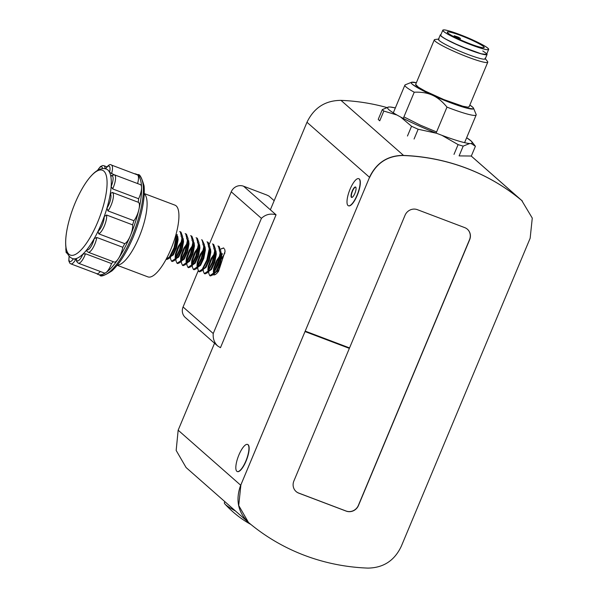 <?xml version="1.0" encoding="UTF-8"?>
<svg xmlns="http://www.w3.org/2000/svg" width="598" height="598" viewBox="0 0 598 598"><rect width="100%" height="100%" fill="white"/><g stroke="black" fill="none" stroke-linecap="round" stroke-linejoin="round"><path stroke-width="0.9" d="M458.427 39.52C469.034 44.469 484.746 49.963 487.505 49.701C490.524 49.245 485.703 46.039 473.025 40.081C462.523 35.177 446.639 29.616 443.955 29.9C440.928 30.356 445.757 33.563 458.427 39.52M471.613 40.029C481.839 44.835 485.726 47.414 483.274 47.78C478.624 47.145 470.813 44.409 459.847 39.58C449.621 34.774 445.734 32.187 448.179 31.821C452.836 32.456 460.639 35.192 471.613 40.029A20.04 2.145 -157.3 0 1 484.216 47.534A20.04 2.145 -157.3 0 1 464.9 41.778A20.04 2.145 -157.3 0 1 447.237 32.068A20.04 2.145 -157.3 0 1 471.613 40.029M455.347 36.485L460.139 38.167C460.086 38.631 458.487 38.07 455.347 36.485L454.241 35.753L455.347 36.485L455.018 37.278L455.347 36.485M453.852 36.68L454.241 35.753L459.032 37.427A20.04 2.145 -157.3 0 0 454.241 35.753L453.852 36.68M403.276 118.411L414.235 92.212L403.276 118.411M393.297 112.843L404.891 85.133A38.631 4.134 22.7 0 0 414.235 92.212C421.47 91.913 427.548 92.922 432.459 95.232C437.43 97.414 442.273 101.376 446.983 107.109L436.114 133.1L446.983 107.109A38.631 4.134 22.7 0 0 476.172 114.951L464.579 142.66M485.322 58.649L487.52 61.474A28.973 3.102 -157.3 0 1 459.84 53.88A28.973 3.102 -157.3 0 1 434.993 39.505L438.543 39.087M485.008 58.253A25.355 2.713 -157.3 0 1 460.789 51.607A25.355 2.713 -157.3 0 1 439.052 39.027M487.071 54.47L485.225 58.888A25.355 2.713 -157.3 0 1 460.789 51.607A25.355 2.713 -157.3 0 1 438.446 39.319L440.3 34.901A25.355 2.713 -157.3 0 1 440.95 34.594L440.315 35.185L441.04 36.067L445.316 38.915L460.415 46.233L481.592 53.955L485.89 54.769L486.869 54.65L486.839 53.783A25.355 2.713 -157.3 0 1 487.078 54.455A25.355 2.713 -157.3 0 1 462.643 47.175A25.355 2.713 -157.3 0 1 440.3 34.893M411.521 82.285L405.265 84.811A38.631 4.134 -157.3 0 0 414.235 92.212C421.44 91.913 427.518 92.914 432.459 95.232A33.802 3.618 -157.3 0 1 411.529 82.285A33.802 3.618 -157.3 0 1 416.372 82.711L411.476 82.307L411.207 82.958L412.179 84.139L417.882 87.928L432.459 95.232C437.482 97.459 442.326 101.413 446.983 107.109A38.631 4.134 -157.3 0 0 476.135 114.457L473.534 108.223A33.802 3.618 -157.3 0 1 432.459 95.232L450.272 102.662L466.253 107.984L473.295 108.918L473.556 108.268L472.584 107.087L469.834 105.076A33.802 3.618 -157.3 0 1 473.534 108.223M488.663 49.41L486.63 54.269A24.869 2.661 -157.3 0 1 462.665 47.13A24.869 2.661 -157.3 0 1 440.748 35.08L442.782 30.214A24.869 2.661 -157.3 0 1 473.025 40.081A24.869 2.661 -157.3 0 1 488.671 49.402A24.869 2.661 -157.3 0 1 464.698 42.256A24.869 2.661 -157.3 0 1 442.782 30.206M452.551 42.6L469.497 49.858L481.248 53.775L486.428 54.463L485.912 53.117L482.788 50.957M415.655 84.43L434.305 39.842A28.973 3.102 22.7 0 0 452.529 50.695A28.973 3.102 22.7 0 0 487.766 62.207L469.109 106.795A28.973 3.102 22.7 0 1 433.879 95.284A28.973 3.102 22.7 0 1 415.655 84.43L418.428 87.226L425.141 91.06L443.813 99.56L462.837 106.22L467.748 107.147L469.116 106.78M395.36 107.924L390.359 107.027A45.971 4.919 -157.3 0 1 395.36 107.924M388.715 107.005L390.359 107.027L388.715 107.005C385.777 107.491 388.521 110.152 396.93 115.003L400.653 117.044C410.878 122.433 422.838 127.837 436.54 133.264L441.907 135.327C455.071 140.231 464.295 142.974 469.58 143.55L471.217 143.572L472.42 142.877L471.396 141.225L466.634 137.742A45.971 4.919 -157.3 0 1 471.986 141.876A45.971 4.919 -157.3 0 1 471.217 143.572L475.41 146.271L471.321 156.041L459.1 155.891L471.321 156.041L475.41 146.271L471.217 143.572L469.58 143.55L463.188 146.121L459.1 155.891L463.188 146.121A50.95 5.449 -157.3 0 1 458.09 144.611L441.907 135.327L458.09 144.611L454.002 154.381L458.09 144.611A50.95 5.449 -157.3 0 0 463.188 146.121L469.58 143.55A45.971 4.919 -157.3 0 1 441.907 135.327L436.54 133.264A45.971 4.919 -157.3 0 1 400.653 117.044L411.544 126.268L407.462 136.03L411.544 126.268L400.653 117.044L396.93 115.003L383.834 111.049L379.752 120.818A50.95 5.449 -157.3 0 1 378.235 119.346A50.875 5.442 22.7 0 0 379.752 120.818L383.834 111.049A50.95 5.449 -157.3 0 1 382.324 109.576L378.235 119.346L382.324 109.576L388.715 107.005A45.971 4.919 -157.3 0 0 388.655 107.012L388.633 107.02M436.592 131.956L420.394 125.176L403.912 116.879M472.024 141.92L475.41 146.271M418.159 129.25A50.95 5.449 -157.3 0 1 411.544 126.268A50.95 5.449 -157.3 0 0 418.159 129.25L436.54 133.264L418.159 129.25L414.07 139.02L418.159 129.25M388.655 107.012A45.971 4.919 -157.3 0 0 396.93 115.003L383.834 111.049A50.95 5.449 -157.3 0 1 382.324 109.576M223.129 247.953A12.678 3.812 110.8 0 1 223.57 248.035A12.678 3.812 110.8 0 1 224.078 248.394L223.921 248.237M208.657 271.499L208.792 273.45L209.801 275.685L213.157 273.383L217.747 264.137L220.116 252.976L218.479 246.286L217.926 245.972L219.16 246.54L220.789 250.943L221.066 255.989L219.488 264.316L216.274 271.23L212.739 274.923L218.427 264.398L220.797 253.238L220.789 250.943M223.704 248.192L221.447 248.693A15.615 4.694 110.8 0 0 221.081 249.045A12.618 4.754 105.8 0 1 221.836 248.499M212.806 260.534L210.773 265.901M209.808 275.685L210.489 275.94L212.739 274.923M203.178 269.175L203.335 271.387L204.344 273.622L207.7 271.32L212.29 262.074L214.66 250.913L213.023 244.223L212.469 243.909L213.703 244.477L215.332 248.88L215.609 253.926L214.032 262.26L210.817 269.167L207.282 272.86L212.97 262.335L215.34 251.175L215.332 248.88M204.352 273.622L205.032 273.877L207.282 272.86M197.744 267.381L197.878 269.324L198.887 271.559L202.244 269.257L206.833 260.018L209.203 248.85L207.566 242.16L207.013 241.846L208.246 242.422L209.876 246.825L210.152 251.87L208.575 260.197L205.361 267.104L201.825 270.797L207.513 260.272L209.883 249.112L209.876 246.825M198.895 271.559L199.575 271.821L201.825 270.797M192.264 265.056L192.421 267.261L193.431 269.496L196.787 267.194L201.376 257.955L203.746 246.795L202.109 240.097L201.556 239.791L202.229 240.037M193.438 269.496L194.118 269.758L196.368 268.734L197.475 267.456L202.057 258.209L204.426 247.049L204.419 244.761L202.236 240.045M186.83 263.255L186.965 265.198L187.974 267.433L191.33 265.131L195.92 255.892L198.289 244.732L196.652 238.034L196.099 237.727M187.981 267.441L188.662 267.695L190.912 266.671L192.018 265.392L196.6 256.153L198.97 244.986L198.962 242.698L197.333 238.296L196.084 237.72M181.373 261.191L181.508 263.135L182.517 265.377L185.873 263.075L190.463 253.829L192.833 242.668L191.196 235.978L190.642 235.664M182.525 265.377L183.205 265.632L185.455 264.615L186.561 263.329L191.143 254.09L193.513 242.93L193.505 240.635L191.876 236.232L190.627 235.657M175.894 258.867L176.051 261.079L177.06 263.314L180.417 261.012L185.006 251.765L187.376 240.605L185.739 233.915L185.186 233.601M177.068 263.314L177.748 263.569L179.998 262.552L181.104 261.266L185.686 252.027L188.056 240.867L188.049 238.572L186.419 234.169L185.171 233.601M170.437 256.804L170.594 259.016L171.604 261.251L174.96 258.949L179.549 249.71L181.919 238.542L180.282 231.852L179.729 231.538M171.611 261.251L172.291 261.513L174.541 260.489L175.648 259.211L180.23 249.964L182.599 238.804L182.592 236.509L180.962 232.106L179.714 231.538M169.084 258.426L172.62 254.733L175.834 247.826L177.412 239.499L177.135 234.453L177.143 236.741L174.773 247.901L170.191 257.147L169.084 258.426L166.827 259.45L166.162 259.196L169.503 256.886L174.093 247.647L176.485 234.939M220.692 254.584L216.611 260.496L213.673 268.315L213.337 271.888M220.557 255.742L217.291 260.758L214.353 268.569L213.994 271.866M214.488 273.196L216.954 271.485L220.176 264.578L221.746 256.25L221.417 252.999M219.675 250.966L219.249 250.726M215.235 252.52L211.154 258.441L208.216 266.252L207.88 269.825M215.101 253.679L211.834 258.695L208.896 266.506L208.538 269.803M209.031 271.133L211.498 269.421L214.719 262.515L216.289 254.187L215.96 250.936M214.219 248.91L213.792 248.671M203.574 269.07L206.041 267.358L209.263 260.451L210.832 252.124L210.503 248.88M208.762 246.847L208.336 246.608M204.322 248.402L200.24 254.314L197.303 262.126L196.966 265.706M196.368 268.734L199.904 265.041L203.118 258.134L204.695 249.807L204.419 244.761M204.187 249.553L200.921 254.576L197.983 262.387L197.624 265.676M198.117 267.007L200.584 265.303L203.806 258.388L205.376 250.061L205.047 246.817M203.305 244.784L202.879 244.545M198.865 246.339L194.784 252.251L191.846 260.063L191.51 263.643M190.912 266.671L194.447 262.978L197.661 256.071L199.239 247.744L198.962 242.698M198.73 247.497L195.464 252.513L192.526 260.324L192.167 263.613M192.661 264.944L195.127 263.24L198.349 256.333L199.919 247.998L199.59 244.754M197.848 242.721L197.422 242.482M193.408 244.276L189.327 250.188L186.389 258.007L186.053 261.58M185.455 264.615L188.99 260.915L192.205 254.008L193.782 245.681L193.505 240.635M193.274 245.434L190.007 250.45L187.069 258.261L186.711 261.55M187.204 262.888L189.671 261.176L192.892 254.27L194.462 245.942L194.133 242.691M192.392 240.658L191.965 240.418M187.951 242.212L183.87 248.133L180.932 255.944L180.596 259.517M179.998 262.552L183.534 258.859L186.748 251.945L188.325 243.618L188.049 238.572M187.817 243.371L184.55 248.387L181.613 256.198L181.254 259.495M181.747 260.825L184.214 259.113L187.436 252.207L189.005 243.879L188.676 240.628M186.935 238.602L186.509 238.355M182.495 240.149L178.413 246.07L175.476 253.881L175.139 257.454M174.541 260.489L178.077 256.796L181.291 249.889L182.868 241.555L182.592 236.509M182.36 241.308L179.094 246.324L176.156 254.135L175.797 257.432M176.036 258.665L178.757 257.05L181.979 250.143L183.549 241.816L183.22 238.572M181.478 236.539L181.052 236.3M170.579 256.602L173.3 254.987L176.522 248.08L178.092 239.753L177.763 236.509M224.624 249.142A14.935 4.485 110.8 0 1 224.721 249.59L225.08 251.295L218.606 271.193A15.996 4.806 110.8 0 1 213.643 274.908L213.157 274.475M240.725 485.262L305.04 331.509L240.725 485.262A33.331 31.589 131.3 0 0 240.187 486.6C235.537 500.773 238.355 512.77 248.633 522.577M240.845 485.359L238.714 505.504L248.476 522.443M248.536 522.495L249.261 523.115A213.441 202.288 131.3 0 0 367.957 568.1C383.475 567.853 394.598 560.55 401.333 546.191L530.149 238.243L532.272 218.098L521.733 200.494A213.441 202.288 131.3 0 0 403.037 155.51L402.215 155.383C387.601 155.831 376.897 162.708 370.102 176.021A33.495 31.746 131.3 0 0 369.542 177.314L240.717 485.247A33.951 32.172 131.3 0 0 240.187 486.6M522.398 201.063L521.613 200.39A213.441 202.288 131.3 0 0 407.858 155.644A213.441 202.296 131.3 0 0 403.545 155.428A33.944 32.165 131.3 0 0 402.215 155.383M305.04 331.509L349.359 348.365L293.872 481.024A9.658 9.157 131.3 0 0 296.1 491.541A9.658 9.157 131.3 0 0 298.776 493.148L346.152 511.103A9.658 9.157 131.3 0 0 358.471 505.512L469.647 239.746A9.658 9.157 131.3 0 0 467.412 229.236A9.658 9.157 131.3 0 0 464.736 227.621L417.359 209.666A9.658 9.157 131.3 0 0 405.04 215.265L349.546 347.924L305.339 331.165M305.159 331.613L349.359 348.365M403.037 155.51C387.519 155.757 376.396 163.06 369.661 177.419M296.047 491.489A9.658 9.157 131.3 0 0 298.664 493.051L346.04 511.006A9.658 9.157 131.3 0 0 358.359 505.407L469.527 239.649A9.658 9.157 131.3 0 0 467.352 229.184M402.917 155.405A213.441 202.288 -48.7 0 1 407.858 155.644A213.441 202.296 131.3 0 1 521.142 199.994A33.765 32 131.3 0 1 522.114 200.808A33.765 32 131.3 0 0 522.114 200.808L471.231 156.033M248.79 522.719A33.765 32 131.3 0 0 249.613 523.407A213.441 202.296 131.3 0 0 249.762 523.534M370.102 176.021A33.772 32.008 131.3 0 0 369.527 177.314L306.976 122.269C313.995 107.737 325.334 100.434 340.995 100.374A213.441 202.296 -48.7 0 1 386.644 107.476M344.538 346.025L344.373 346.414M183.07 306.976L213.239 333.527C212.813 338.543 214.286 342.684 217.65 345.958L185.305 317.486A9.658 9.157 -48.7 0 1 183.07 306.976L198.192 270.819M209.36 244.119L231.247 191.809A9.658 9.157 -48.7 0 1 243.565 186.217L276.044 214.802L220.468 347.685L276.059 214.802L270.363 209.793L306.976 122.269M221.499 259.001L224.945 252.939M218.053 269.683L217.792 272.24M224.721 249.59L225.087 251.407M215.018 274.669L214.099 273.293M214.099 272.015L219.391 258.269M221.723 254.845L222.576 253.791M248.648 522.592L186.09 467.539L176.163 450.436L178.159 430.201L214.547 343.222M358.793 178.712A14.487 4.35 110.8 0 1 358.905 178.75A14.487 4.35 110.8 0 1 357.238 195.352A14.487 4.35 110.8 0 1 348.634 205.839A14.487 4.35 110.8 0 1 348.529 205.794M247.624 444.478A14.487 4.35 110.8 0 1 247.736 444.516A14.487 4.35 110.8 0 1 246.07 461.11A14.487 4.35 110.8 0 1 237.466 471.605A14.487 4.35 110.8 0 1 237.361 471.56M340.995 100.374L403.545 155.428M274.168 200.689L268.883 196.032L266.798 195.023L243.565 186.217M213.239 333.527L261.416 218.36C265.579 214.42 270.46 213.232 276.044 214.802M217.65 345.958L220.46 347.685M235.448 510.976A44.035 4.709 -157.3 0 1 225.012 504.092A44.035 4.709 -157.3 0 1 224.377 502.671L224.818 501.617M471.194 156.033L521.142 199.994M245.853 461.028A14.487 4.35 -69.2 0 0 247.52 444.434A14.487 4.35 -69.2 0 0 238.31 456.438A14.487 4.35 -69.2 0 0 237.249 471.523A14.487 4.35 -69.2 0 0 245.853 461.028M357.021 195.269A14.487 4.35 -69.2 0 0 358.688 178.667A14.487 4.35 -69.2 0 0 349.486 190.672A14.487 4.35 -69.2 0 0 348.417 205.764A14.487 4.35 -69.2 0 0 357.021 195.269M352.671 190.762L352.327 191.592L352.671 190.762A5.337 1.6 110.8 0 1 354.719 187.637L354.741 187.196A5.576 1.674 -69.2 0 0 352.222 191.039A5.576 1.674 -69.2 0 0 351.033 196.054A5.576 1.674 -69.2 0 0 352.17 197.347A5.576 1.674 -69.2 0 0 352.372 197.228A5.576 1.674 -69.2 0 0 354.891 193.386A5.576 1.674 -69.2 0 0 356.072 188.37A5.576 1.674 -69.2 0 0 355.922 187.451A5.576 1.674 -69.2 0 0 354.741 187.196L355.077 187.391A5.337 1.6 110.8 0 1 355.974 187.608M351.033 196.054L351.377 196.249L351.362 195.666A5.337 1.6 110.8 0 1 352.327 191.592M352.312 197.265A5.337 1.6 110.8 0 1 351.377 196.249M351.25 196.137L351.362 195.666M96.816 237.473A11.041 3.409 -69.3 0 1 92.944 247.961A11.041 3.409 -69.3 0 1 88.153 252.207L86.71 250.988L86.874 249.687A9.202 2.841 -69.3 0 0 90.627 247.183A9.202 2.841 -69.3 0 0 94.17 238.684L96.816 237.473L122.814 247.295A47.84 14.771 -69.3 0 0 124.72 243.648L98.73 233.833L98.057 231.247A9.202 2.841 -69.3 0 0 102.28 224.9A9.202 2.841 -69.3 0 0 104.202 216.566A47.84 14.771 -69.3 0 0 106.945 208.134A9.202 2.841 -69.3 0 0 110.51 199.65A9.202 2.841 -69.3 0 0 110.286 193.715A47.84 14.771 110.7 0 1 106.945 208.134L107.939 210.9L133.93 220.722A11.041 3.409 -69.3 0 0 138.886 209.584A11.041 3.409 -69.3 0 0 138.302 202.281A11.041 3.409 -69.3 0 0 138.205 202.251A47.84 14.771 -69.3 0 0 138.631 198.738L112.641 188.916L111.146 186.554A9.202 2.841 -69.3 0 0 113.097 178.197A9.202 2.841 -69.3 0 0 110.794 176.253L110.936 175.692L114.442 174.818L140.433 184.633A11.041 3.409 -69.3 0 1 141.562 187.376A53.663 16.565 -69.3 0 0 137.69 175.042A11.041 3.409 -69.3 0 0 137.353 174.848L111.363 165.026C110.196 163.815 108.223 165.093 105.435 168.86M113.964 174.683L109.546 172.276A47.84 14.771 -69.3 0 1 110.794 176.253A47.84 14.771 110.7 0 1 111.146 186.554A47.84 14.771 -69.3 0 1 110.286 193.715L112.312 192.459A11.041 3.409 -69.3 0 0 112.215 192.429M69.219 256.213A9.202 2.841 -69.3 0 0 73.352 258.799A47.84 14.771 -69.3 0 0 76.38 258.515A47.84 14.771 110.7 0 0 82.875 254.143L85.514 253.754A11.041 3.409 -69.3 0 1 78.308 263.187L76.619 261.483L76.38 258.515A9.202 2.841 -69.3 0 0 78.659 260.526A9.202 2.841 -69.3 0 0 82.875 254.143A47.84 14.771 -69.3 0 0 86.874 249.687A47.84 14.771 110.7 0 0 94.17 238.684A47.84 14.771 -69.3 0 0 98.057 231.247A47.84 14.771 110.7 0 0 101.294 224.048A47.84 14.771 110.7 0 0 104.202 216.566L106.594 215.026L132.584 224.848A47.84 14.771 -69.3 0 0 133.93 220.722M68.508 222.822A45.358 14.008 -69.3 0 0 72.052 255.376A45.358 14.008 -69.3 0 0 97.594 222.351A45.358 14.008 -69.3 0 0 105.016 172.538A45.358 14.008 -69.3 0 0 79.691 193.221A138.601 138.601 0 0 0 68.508 222.815A45.358 14.008 -69.3 0 0 68.508 222.822C65.974 232.891 65.13 241.256 65.959 247.916C66.774 253.604 68.972 257.162 72.56 258.575A47.84 14.771 110.7 0 0 73.352 258.799L76.208 259.682M138.631 198.738A11.041 3.409 -69.3 0 0 141.562 187.376A53.663 16.565 -69.3 0 1 138.886 209.584A53.663 16.565 -69.3 0 1 130.364 235.732A11.041 3.409 -69.3 0 0 132.584 224.848M124.72 243.648A11.041 3.409 -69.3 0 0 130.364 235.732A53.663 16.565 -69.3 0 1 118.292 258.807A11.041 3.409 -69.3 0 0 122.814 247.295M88.153 252.207L114.151 262.029A11.041 3.409 -69.3 0 0 118.292 258.807A53.663 16.565 -69.3 0 1 105.906 272.628A11.041 3.409 -69.3 0 0 111.512 263.569A47.84 14.771 -69.3 0 0 113.224 261.677M85.514 253.754L111.512 263.569M78.308 263.187L104.306 273.002A11.041 3.409 -69.3 0 0 105.906 272.628A53.663 16.565 -69.3 0 1 98.132 274.467A53.663 16.565 -69.3 0 1 96.674 273.622M69.121 256.101L68.807 260.877L69.794 263.157L70.848 263.868L96.846 273.69A11.041 3.409 -69.3 0 0 100.27 271.485M105.607 168.83A9.202 2.841 -69.3 0 1 109.359 166.296A9.202 2.841 -69.3 0 1 109.546 172.276A47.84 14.771 -69.3 0 0 106.377 169.077C102.751 167.769 98.752 168.98 94.379 172.71C89.349 177.157 84.453 183.99 79.691 193.221L79.691 193.221M137.577 183.556A11.041 3.409 -69.3 0 0 137.69 175.042A53.663 16.565 -69.3 0 0 136.067 174.07A53.663 16.565 -69.3 0 0 134.415 173.734M144.312 193.573L174.982 205.159A38.332 11.833 110.7 0 1 176.141 205.862A38.332 11.833 110.7 0 1 171.723 247.213A38.332 11.833 110.7 0 1 147.885 276.874L117.215 265.288M231.247 191.809L261.416 218.36M178.159 430.201L240.717 485.247M144.312 193.834A38.332 11.833 -69.3 0 0 144.297 193.819A38.332 11.833 -69.3 0 1 139.08 237.182A38.332 11.833 -69.3 0 1 117.372 265.093M112.641 188.916A11.041 3.409 -69.3 0 0 114.442 174.818M107.939 210.9A11.041 3.409 -69.3 0 0 112.858 199.911A11.041 3.409 -69.3 0 0 112.312 192.459L138.302 202.281M98.73 233.833A11.041 3.409 -69.3 0 0 104.373 225.909A11.041 3.409 -69.3 0 0 106.594 215.026M70.848 263.868A11.041 3.409 -69.3 0 0 75.714 259.495M67.776 254.075L66.079 252.371L65.877 247.221M65.937 247.707A9.202 2.841 -69.3 0 0 66.812 251.751M105.039 168.703A11.041 3.409 -69.3 0 0 103.903 165.706L102.647 165.541L100.427 166.573L97.429 170.475M102.527 168.614A9.202 2.841 -69.3 0 0 97.624 170.355M111.572 173.779A11.041 3.409 -69.3 0 0 111.363 165.026M139.461 175.715A53.663 16.565 -69.3 0 0 137.839 174.736C139.543 173.644 141.629 177.359 144.088 185.888C145.187 199.418 141.614 216.364 133.384 236.718C126.709 252.408 119.57 263.8 111.961 270.901C104.486 275.671 100.464 277.083 99.903 275.14A53.663 16.565 -69.3 0 0 132.143 236.404A53.663 16.565 -69.3 0 0 139.461 175.715M459.929 39.617L460.415 38.451M225.012 504.092A102.295 102.295 0 0 0 250.966 524.513M103.903 165.706L106.907 166.842M137.839 174.736L136.067 174.07M99.903 275.14L98.132 274.467"/></g></svg>
